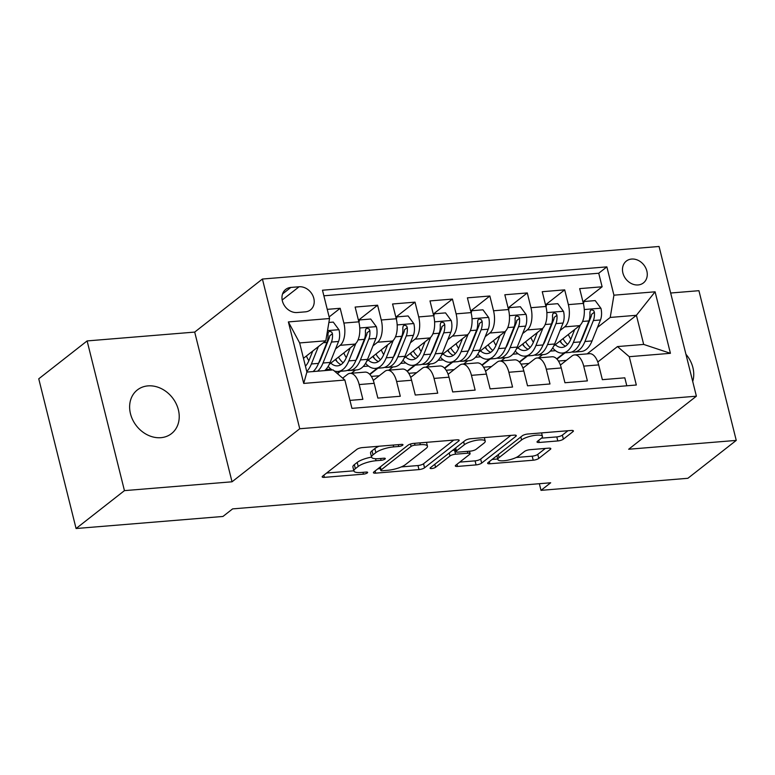 <?xml version="1.0" encoding="UTF-8"?>
<svg xmlns="http://www.w3.org/2000/svg" width="775" height="775" viewBox="0 0 775 775"><rect width="100%" height="100%" fill="white"/><g stroke="black" fill="none" stroke-linecap="round" stroke-linejoin="round"><path stroke-width="1.16" d="M402.651 445.228A2.974 0.804 166 0 0 402.961 444.714A2.974 0.804 166 0 0 401.411 444.395L362.38 447.601A4.253 1.153 166 0 0 356.81 449.393L322.623 476.17A4.253 1.153 166 0 0 322.177 476.896A4.253 1.153 166 0 0 324.405 477.352L363.427 474.155A2.974 0.804 166 0 0 367.331 472.895A2.974 0.804 166 0 0 367.641 472.392A2.974 0.804 166 0 0 366.081 472.072L361.034 472.479A13.601 3.681 166 0 1 353.913 471.016A13.601 3.681 166 0 1 355.357 468.691L358.205 466.453A13.601 3.681 166 0 1 376.04 460.728L381.087 460.311A2.974 0.804 166 0 0 384.991 459.062A2.974 0.804 166 0 0 385.301 458.558A2.974 0.804 166 0 0 383.741 458.228L378.694 458.645A13.601 3.681 166 0 1 371.574 457.182A13.601 3.681 166 0 1 373.017 454.847L375.865 452.619A13.601 3.681 166 0 1 393.7 446.894L398.747 446.478A2.974 0.804 166 0 0 402.651 445.228M147.967 385.882A27.726 22.824 51.9 0 0 137.33 389.961A27.726 22.824 51.9 0 0 132.806 420.06A27.726 22.824 51.9 0 0 160.88 437.681A27.726 22.824 51.9 0 0 171.517 433.603A27.726 22.824 51.9 0 0 176.051 403.504A27.726 22.824 51.9 0 0 147.967 385.882M631.644 259.053A13.863 11.412 51.9 0 0 626.326 261.088A13.863 11.412 51.9 0 0 624.059 276.142A13.863 11.412 51.9 0 0 638.096 284.948A13.863 11.412 51.9 0 0 643.424 282.914A13.863 11.412 51.9 0 0 645.682 267.859A13.863 11.412 51.9 0 0 631.644 259.053M557.797 440.946A4.253 1.153 166 0 0 563.377 439.154L572.967 431.646A4.253 1.153 166 0 0 573.413 430.919A4.253 1.153 166 0 0 571.185 430.464L527.852 434.019A4.253 1.153 166 0 0 522.273 435.802L488.095 462.588A4.253 1.153 166 0 0 487.64 463.314A4.253 1.153 166 0 0 489.868 463.77L533.21 460.214A4.253 1.153 166 0 0 538.78 458.422L550.366 449.345A4.253 1.153 166 0 0 550.822 448.618A4.253 1.153 166 0 0 548.593 448.163L530.042 449.684A4.253 1.153 166 0 0 524.472 451.476L518.727 455.971A11.373 3.081 166 0 1 506.647 460.398A11.373 3.081 166 0 1 497.87 459.536A11.373 3.081 166 0 1 499.071 457.589L521.575 439.958A11.373 3.081 166 0 1 533.655 435.54A11.373 3.081 166 0 1 542.442 436.403A11.373 3.081 166 0 1 541.231 438.35L537.482 441.285A4.253 1.153 166 0 0 537.027 442.012A4.253 1.153 166 0 0 539.255 442.467L557.797 440.946L556.789 436.906A4.253 1.153 166 0 0 562.369 435.114L567.968 430.726M628.67 449.238L736.25 440.403L687.88 478.291L541.008 490.352L550.686 482.777L232.616 508.884L222.948 516.46L76.076 528.521L124.446 490.633L232.025 481.798L299.741 428.749L696.386 396.19L628.67 449.238M458.732 441.023A4.253 1.153 166 0 0 459.188 440.297A4.253 1.153 166 0 0 456.959 439.832L413.618 443.397A4.253 1.153 166 0 0 408.047 445.179L373.86 471.965A4.253 1.153 166 0 0 373.414 472.692A4.253 1.153 166 0 0 375.642 473.147L418.984 469.592A4.253 1.153 166 0 0 424.555 467.8L458.732 441.023L458.442 439.871M470.735 438.708L514.077 435.143A4.253 1.153 166 0 1 516.305 435.608A4.253 1.153 166 0 1 515.85 436.335L481.662 463.111A4.253 1.153 166 0 1 476.092 464.903L457.55 466.424A4.253 1.153 166 0 1 455.322 465.969A4.253 1.153 166 0 1 455.768 465.242L469.631 454.382A4.253 1.153 166 0 0 470.086 453.656A4.253 1.153 166 0 0 467.858 453.191L455.555 454.198A4.253 1.153 166 0 0 449.984 455.991L435.55 467.296A2.974 0.804 166 0 1 432.392 468.458A2.974 0.804 166 0 1 430.096 468.226A2.974 0.804 166 0 1 430.406 467.722L465.165 440.491A4.253 1.153 166 0 1 470.735 438.708M582.945 301.804L602.117 286.789L579.661 288.629L583.342 303.403L568.375 304.623A17.331 8.641 85.3 0 1 564.675 326.876L560.073 330.489M545.532 304.875L564.694 289.86L542.248 291.7L545.929 306.474L530.962 307.704A17.331 8.641 85.3 0 1 527.252 329.947L522.65 333.56M508.109 307.946L527.281 292.931L504.825 294.771L508.507 309.545L493.539 310.775A17.331 8.641 85.3 0 1 489.839 333.017L485.228 336.631M470.687 311.017L489.858 296.002L467.403 297.842L471.093 312.616L456.117 313.846A17.331 8.641 85.3 0 1 452.416 336.088L447.814 339.702M433.273 314.088L452.435 299.073L429.989 300.923L433.671 315.687L418.703 316.917A17.331 8.641 85.3 0 1 415.003 339.159L410.392 342.773M395.851 317.159L415.022 302.143L392.567 303.994L396.248 318.757L381.281 319.988A17.331 8.641 85.3 0 1 377.58 342.23L372.969 345.844M358.438 320.24L377.599 305.214L355.144 307.065L358.835 321.828A17.331 8.641 85.3 0 1 355.124 344.081L329.278 364.327M349.942 400.394L362.874 399.328L359.193 384.565A17.331 8.641 85.3 0 0 350.038 373.356A17.331 8.641 85.3 0 0 347.423 374.441L342.676 378.152M350.038 373.356L365.006 372.126A17.331 8.641 85.3 0 1 374.16 383.334L377.851 398.098L400.297 396.257L396.616 381.484A17.331 8.641 85.3 0 0 387.461 370.285A17.331 8.641 85.3 0 0 384.846 371.37L373.279 380.428M387.461 370.285L402.428 369.055A17.331 8.641 -94.7 0 1 411.583 380.263L415.264 395.027L437.72 393.187L434.039 378.413A17.331 8.641 85.3 0 0 424.884 367.214A17.331 8.641 85.3 0 0 422.259 368.299L410.702 377.357M424.884 367.214L439.851 365.984A17.331 8.641 -94.7 0 1 449.006 377.192L452.687 391.956L475.133 390.116L471.452 375.342A17.331 8.641 85.3 0 0 462.297 364.143A17.331 8.641 85.3 0 0 459.682 365.219L448.115 374.286M462.297 364.143L477.264 362.913A17.331 8.641 -94.7 0 1 486.419 374.112L490.1 388.885L512.556 387.045L508.875 372.271A17.331 8.641 85.3 0 0 499.72 361.063A17.331 8.641 85.3 0 0 497.104 362.148L485.537 371.215M499.72 361.063L514.687 359.842A17.331 8.641 -94.7 0 1 523.842 371.041L527.523 385.814L549.979 383.974L546.298 369.2A17.331 8.641 85.3 0 0 537.133 357.992A17.331 8.641 85.3 0 0 534.518 359.077L522.96 368.135M537.133 357.992L552.1 356.771A17.331 8.641 -94.7 0 1 561.265 367.97L564.946 382.743L587.392 380.893L583.711 366.129A17.331 8.641 85.3 0 0 574.556 354.921A17.331 8.641 85.3 0 0 571.94 356.006L560.373 365.064M544.263 342.87L543.692 343.315M527.62 355.909L519.579 362.206M528.928 363.456L521.013 364.114M583.342 303.403A17.331 8.641 -94.7 0 1 579.642 325.645L553.796 345.892M542.587 354.679L538.489 357.885M506.85 345.941L506.269 346.386M490.197 358.98L482.157 365.277M491.505 366.536L483.59 367.185M545.929 306.474A17.331 8.641 -94.7 0 1 542.229 328.716L516.373 348.973M505.174 357.75L501.076 360.956M469.427 349.012L468.856 349.457M452.784 362.051L444.734 368.348M454.092 369.607L446.177 370.256M508.507 309.545A17.331 8.641 -94.7 0 1 504.806 331.787L478.96 352.044M467.751 360.821L463.653 364.027M432.004 352.082L431.433 352.528M415.361 365.122L407.321 371.419M416.669 372.678L408.754 373.327M471.093 312.616A17.331 8.641 -94.7 0 1 467.383 334.858L441.537 355.115M430.328 363.892L426.231 367.098M394.591 355.153L394.01 355.599M377.948 368.193L369.898 374.499M379.246 375.749L371.332 376.398M433.671 315.687A17.331 8.641 -94.7 0 1 429.97 337.939L404.114 358.186M392.915 366.963L388.817 370.169M357.168 358.224L356.597 358.67M340.525 371.264L337.454 373.666M396.248 318.757A17.331 8.641 -94.7 0 1 392.547 341.01L366.701 361.257M355.493 370.033L351.395 373.24M297.106 312.528L305.34 311.85A13.427 11.053 51.9 0 0 310.494 309.884A13.427 11.053 51.9 0 0 312.683 295.304A13.427 11.053 51.9 0 0 299.082 286.769L290.858 287.438A13.427 11.053 51.9 0 0 285.704 289.414A13.427 11.053 51.9 0 0 283.505 303.994A13.427 11.053 51.9 0 0 297.106 312.528M299.741 428.749L262.415 279.039L659.06 246.479L696.386 396.19M602.117 286.789L598.736 273.236L606.864 266.871L322.478 290.218L329.54 318.535L325.829 340.787L303.471 358.302M606.864 266.871L613.926 295.188L655.088 291.807L670.423 353.313L629.261 356.694L636.323 385.01L351.937 408.357L344.875 380.041L303.713 383.422L288.377 321.916L329.54 318.535M329.142 316.946L340.177 308.295L343.868 323.059A17.331 8.641 85.3 0 1 340.157 345.311L335.556 348.915M319.746 361.295L319.174 361.751M626.801 385.795L624.815 377.822L602.359 379.673L598.678 364.899A17.331 8.641 -94.7 0 0 589.523 353.691L574.556 354.921M377.599 305.214L381.281 319.988M415.022 302.143L418.703 316.917M452.435 299.073L456.117 313.846M489.858 296.002L493.539 310.775M527.281 292.931L530.962 307.704M564.694 289.86L568.375 304.623M598.736 273.236L323.863 295.798M340.177 308.295L327.244 309.351M587.14 353.894L636.411 315.289L610.225 317.44L597.486 327.408M581.686 339.789L581.114 340.244M565.043 352.828L556.993 359.135M566.351 360.385L558.436 361.034M325.829 340.787L299.644 342.938L306.9 372.068L333.095 369.917L344.875 380.041M232.025 481.798L194.699 332.088L87.12 340.923L124.446 490.633M87.12 340.923L38.75 378.81L76.076 528.521M736.25 440.403L698.924 290.693L670.656 293.018M194.699 332.088L262.415 279.039M539.352 483.707L541.008 490.352M597.796 361.993L617.481 346.57L643.676 344.42L636.411 315.289L655.088 291.807M337.164 373.414L339.838 371.322M325.8 369.549L331.002 369.123M369.636 374.218L377.251 368.251M363.223 366.478L368.416 366.052M407.059 371.147L414.673 365.18M400.646 363.397L405.838 362.971M444.472 368.077L452.096 362.109M438.059 360.327L443.261 359.9M481.895 365.006L489.509 359.028M475.482 357.256L480.674 356.829M519.308 361.935L526.932 355.957M512.905 354.185L518.097 353.758M629.261 356.694L617.481 346.57M610.225 317.44L613.926 295.188M556.731 358.854L564.355 352.887M550.318 351.114L555.52 350.688M299.644 342.938L288.377 321.916M306.9 372.068L303.713 383.422M670.423 353.313L643.676 344.42M692.714 381.465A27.726 22.824 51.9 0 0 685.933 354.272M379.082 446.226A13.601 3.681 166 0 0 374.858 448.57L375.865 452.619M371.574 457.182L370.566 453.133A13.601 3.681 166 0 1 372.01 450.808L374.858 448.57M371.564 457.134A13.601 3.681 166 0 0 357.198 462.413L358.205 466.453M353.913 471.016L352.896 466.967A13.601 3.681 166 0 1 354.349 464.642L357.198 462.413M326.614 473.041L353.855 470.812M401.276 466.918L417.967 465.543A4.253 1.153 166 0 0 423.547 463.76L453.733 440.103M377.851 468.836L380.331 468.633M415.003 445.15A2.974 0.804 166 0 0 411.099 446.4L381.097 469.902A2.974 0.804 166 0 0 380.777 470.415A2.974 0.804 166 0 0 382.337 470.735L387.665 470.299A13.601 3.681 166 0 0 405.49 464.574L426.008 448.502A13.601 3.681 166 0 0 427.451 446.177A13.601 3.681 166 0 0 420.331 444.705L415.003 445.15L414.548 443.319M510.851 435.414L480.655 459.071L481.662 463.111M459.759 462.113L475.085 460.854A4.253 1.153 166 0 0 480.655 459.071M455.593 450.072L454.547 450.159A4.253 1.153 166 0 0 452.348 450.537M484.017 443.106A11.373 3.081 166 0 0 485.228 441.169A11.373 3.081 166 0 0 476.441 440.297A11.373 3.081 166 0 0 464.37 444.724L456.436 450.934A4.253 1.153 166 0 0 455.991 451.66A4.253 1.153 166 0 0 458.219 452.116L470.522 451.108A4.253 1.153 166 0 0 476.092 449.316L484.017 443.106M541.454 438.156L556.789 436.906M516.198 457.483L532.202 456.165A4.253 1.153 166 0 0 537.773 454.382L545.368 448.425M492.086 459.459L497.734 458.994M312.78 351.007L309.109 360.152A27.503 13.717 85.3 0 1 305.427 366.158M318.38 346.619L311.405 363.969A33.141 16.527 85.3 0 1 306.745 371.438M328.881 322.458L333.269 322.1L339.033 329.888A11.48 5.725 85.3 0 1 338.549 341.475L330.121 362.429A33.141 16.527 85.3 0 1 324.696 370.605M308.857 360.743A27.503 13.717 85.3 0 1 306.396 356.006M317.585 371.186A33.141 16.527 -94.7 0 0 323.01 363.01L331.438 342.056A11.48 5.725 -94.7 0 0 332.436 333.696L331.739 332.078L329.578 331.303L328.377 332.126L327.951 334.064A11.48 5.725 85.3 0 1 326.943 342.424L318.515 363.378A33.141 16.527 85.3 0 1 313.09 371.554M332.436 333.696L329.656 335.875A5.851 2.916 85.3 0 1 329.133 338.249L320.705 359.203A27.503 13.717 85.3 0 1 318.535 363.349M350.203 347.936L346.522 357.081A27.503 13.717 85.3 0 1 337.532 365.858A27.503 13.717 85.3 0 1 330.809 363.136M355.861 343.412L348.827 360.898A33.141 16.527 85.3 0 1 337.997 371.467A33.141 16.527 85.3 0 1 334.316 370.963M332.272 369.985A33.141 16.527 85.3 0 1 328.164 366.391M358.544 320.676L359.464 319.949L370.692 319.029L376.447 326.817A11.48 5.725 85.3 0 1 375.962 338.404L367.534 359.358A33.141 16.527 85.3 0 1 356.703 369.937L349.593 370.518A33.141 16.527 -94.7 0 0 360.423 359.939L368.852 338.985A11.48 5.725 -94.7 0 0 369.859 330.615L369.162 329.007L367.001 328.232L365.8 329.055L365.364 330.993A11.48 5.725 85.3 0 1 364.366 339.353L355.938 360.307A33.141 16.527 85.3 0 1 345.108 370.886L337.997 371.467M346.28 357.672A27.503 13.717 85.3 0 1 343.819 352.935M359.464 319.949L358.961 322.39M335.759 359.251A33.141 16.527 -94.7 0 0 337.164 361.818M347.326 370.392A33.141 16.527 -94.7 0 0 349.593 370.518M335.333 359.59A27.503 13.717 -94.7 0 0 341.01 364.628M369.859 330.615L367.069 332.804A5.851 2.916 85.3 0 1 366.556 335.178L358.127 356.122A27.503 13.717 85.3 0 1 355.948 360.278M343.122 362.797A27.503 13.717 85.3 0 1 338.481 357.12M387.626 344.865L383.945 354.01A27.503 13.717 85.3 0 1 374.955 362.787A27.503 13.717 85.3 0 1 368.222 360.065M393.274 340.341L386.25 357.817A33.141 16.527 85.3 0 1 375.42 368.396A33.141 16.527 85.3 0 1 365.577 363.32M395.957 317.605L396.887 316.878L408.105 315.958L413.869 323.747A11.48 5.725 85.3 0 1 413.385 335.333L404.957 356.287A33.141 16.527 85.3 0 1 394.126 366.866L387.016 367.447A33.141 16.527 -94.7 0 0 397.846 356.868L406.274 335.914A11.48 5.725 -94.7 0 0 407.272 327.544L406.584 325.936L404.414 325.161L403.213 325.984L402.787 327.912A11.48 5.725 85.3 0 1 401.779 336.282L393.351 357.236A33.141 16.527 85.3 0 1 382.521 367.815L375.42 368.396M383.702 354.592A27.503 13.717 85.3 0 1 381.242 349.864M396.887 316.878L396.383 319.319M373.172 356.18A33.141 16.527 -94.7 0 0 374.587 358.748M384.749 367.321A33.141 16.527 -94.7 0 0 387.016 367.447M372.756 356.51A27.503 13.717 -94.7 0 0 378.433 361.557M407.272 327.544L404.492 329.733A5.851 2.916 85.3 0 1 403.969 332.097L395.541 353.051A27.503 13.717 85.3 0 1 393.371 357.198M380.544 359.726A27.503 13.717 85.3 0 1 375.904 354.049M425.039 341.794L421.368 350.939A27.503 13.717 85.3 0 1 412.377 359.716A27.503 13.717 85.3 0 1 405.645 356.984M430.697 337.27L423.663 354.747A33.141 16.527 85.3 0 1 412.833 365.325A33.141 16.527 85.3 0 1 403 360.249M433.38 314.534L434.3 313.807L445.528 312.887L451.292 320.676A11.48 5.725 85.3 0 1 450.798 332.262L442.38 353.216A33.141 16.527 85.3 0 1 431.539 363.795L424.438 364.376A33.141 16.527 -94.7 0 0 435.269 353.797L443.697 332.843A11.48 5.725 -94.7 0 0 444.695 324.473L443.998 322.865L441.837 322.09L440.636 322.913L440.21 324.841A11.48 5.725 85.3 0 1 439.202 333.211L430.774 354.165A33.141 16.527 85.3 0 1 419.943 364.744L412.833 365.325M421.116 351.521A27.503 13.717 85.3 0 1 418.655 346.793M434.3 313.807L433.806 316.248M410.595 353.109A33.141 16.527 -94.7 0 0 412 355.677M422.162 364.25A33.141 16.527 -94.7 0 0 424.438 364.376M410.169 353.439A27.503 13.717 -94.7 0 0 415.855 358.476M444.695 324.473L441.915 326.653A5.851 2.916 85.3 0 1 441.392 329.026L432.963 349.98A27.503 13.717 85.3 0 1 430.793 354.127M417.957 356.645A27.503 13.717 85.3 0 1 413.317 350.978M462.462 338.723L458.781 347.859A27.503 13.717 85.3 0 1 449.791 356.645A27.503 13.717 85.3 0 1 443.058 353.913M468.11 334.199L461.086 351.676A33.141 16.527 85.3 0 1 450.256 362.254A33.141 16.527 85.3 0 1 440.423 357.178M470.803 311.453L471.723 310.736L482.951 309.816L488.705 317.595A11.48 5.725 85.3 0 1 488.221 329.191L479.793 350.145A33.141 16.527 85.3 0 1 468.962 360.724L461.852 361.305A33.141 16.527 -94.7 0 0 472.682 350.726L481.11 329.772A11.48 5.725 -94.7 0 0 482.118 321.402L481.42 319.794L479.26 319.019L478.049 319.843L477.623 321.77A11.48 5.725 85.3 0 1 476.625 330.14L468.197 351.094A33.141 16.527 85.3 0 1 457.366 361.673L450.256 362.254M458.538 348.45A27.503 13.717 85.3 0 1 456.078 343.722M471.723 310.736L471.219 313.168M448.008 350.038A33.141 16.527 -94.7 0 0 449.423 352.596M459.585 361.179A33.141 16.527 -94.7 0 0 461.852 361.305M447.592 350.368A27.503 13.717 -94.7 0 0 453.268 355.405M482.118 321.402L479.328 323.582A5.851 2.916 85.3 0 1 478.814 325.955L470.386 346.909A27.503 13.717 85.3 0 1 468.207 351.056L461.086 351.676M455.38 353.574A27.503 13.717 85.3 0 1 450.74 347.897M499.885 335.653L496.203 344.788A27.503 13.717 85.3 0 1 487.213 353.574A27.503 13.717 85.3 0 1 480.481 350.843M505.533 331.128L498.509 348.605A33.141 16.527 85.3 0 1 487.669 359.183A33.141 16.527 85.3 0 1 477.836 354.107M508.216 308.382L509.146 307.665L520.364 306.745L526.128 314.524A11.48 5.725 85.3 0 1 525.644 326.12L517.216 347.074A33.141 16.527 85.3 0 1 506.385 357.643L499.274 358.234A33.141 16.527 -94.7 0 0 510.105 347.655L518.533 326.701A11.48 5.725 -94.7 0 0 519.531 318.331L518.843 316.723L516.673 315.948L515.472 316.772L515.046 318.699A11.48 5.725 85.3 0 1 514.038 327.069L505.61 348.023A33.141 16.527 85.3 0 1 494.779 358.602L487.669 359.183M495.961 345.379A27.503 13.717 85.3 0 1 493.501 340.651M509.146 307.665L508.642 310.097M485.431 346.968A33.141 16.527 -94.7 0 0 486.845 349.525M496.998 358.108A33.141 16.527 -94.7 0 0 499.274 358.234M485.014 347.297A27.503 13.717 -94.7 0 0 490.691 352.334M519.531 318.331L516.751 320.511A5.851 2.916 85.3 0 1 516.227 322.884L507.799 343.838A27.503 13.717 85.3 0 1 505.629 347.985M492.803 350.503A27.503 13.717 85.3 0 1 488.163 344.827M537.298 332.572L533.626 341.717A27.503 13.717 85.3 0 1 524.636 350.503A27.503 13.717 85.3 0 1 517.903 347.772M542.955 328.058L535.922 345.534A33.141 16.527 85.3 0 1 525.092 356.113A33.141 16.527 85.3 0 1 515.259 351.036M545.639 305.311L546.559 304.594L557.787 303.674L563.541 311.453A11.48 5.725 85.3 0 1 563.057 323.049L554.629 343.993A33.141 16.527 85.3 0 1 543.798 354.572L536.697 355.163A33.141 16.527 -94.7 0 0 547.528 344.584L555.946 323.63A11.48 5.725 -94.7 0 0 556.954 315.26L556.256 313.652L554.096 312.877L552.895 313.691L552.468 315.628A11.48 5.725 85.3 0 1 551.461 323.998L543.033 344.952A33.141 16.527 85.3 0 1 532.202 355.531L525.092 356.113M533.374 342.308A27.503 13.717 85.3 0 1 530.914 337.58M546.559 304.594L546.065 307.026M522.854 343.897A33.141 16.527 -94.7 0 0 524.258 346.454M534.421 355.037A33.141 16.527 -94.7 0 0 536.697 355.163M522.428 344.226A27.503 13.717 -94.7 0 0 528.104 349.263M556.954 315.26L554.173 317.44A5.851 2.916 85.3 0 1 553.65 319.813L545.222 340.767A27.503 13.717 85.3 0 1 543.052 344.914M530.216 347.433A27.503 13.717 85.3 0 1 525.576 341.756M574.721 329.501L571.039 338.646A27.503 13.717 85.3 0 1 562.049 347.433A27.503 13.717 85.3 0 1 555.317 344.701M580.368 324.987L573.345 342.463A33.141 16.527 85.3 0 1 562.514 353.042A33.141 16.527 85.3 0 1 552.682 347.965M583.062 302.24L583.982 301.523L595.21 300.593L600.964 308.382A11.48 5.725 85.3 0 1 600.48 319.968L592.052 340.923A33.141 16.527 85.3 0 1 581.221 351.501L574.11 352.092A33.141 16.527 -94.7 0 0 584.941 341.513L593.369 320.559A11.48 5.725 -94.7 0 0 594.377 312.189L593.679 310.581L591.519 309.806L590.308 310.62L589.882 312.558A11.48 5.725 85.3 0 1 588.884 320.927L580.456 341.882A33.141 16.527 85.3 0 1 569.625 352.46L562.514 353.042M570.797 339.237A27.503 13.717 85.3 0 1 568.337 334.509M583.982 301.523L583.478 303.955M560.267 340.826A33.141 16.527 -94.7 0 0 561.681 343.383M571.843 351.966A33.141 16.527 -94.7 0 0 574.11 352.092M559.85 341.155A27.503 13.717 -94.7 0 0 565.527 346.192M594.377 312.189L591.587 314.369A5.851 2.916 85.3 0 1 591.073 316.743L582.645 337.697A27.503 13.717 85.3 0 1 580.465 341.843M567.639 344.362A27.503 13.717 85.3 0 1 562.999 338.685M579.642 325.645L564.675 326.876M542.229 328.716L527.252 329.947M504.806 331.787L489.839 333.017M467.383 334.858L452.416 336.088M429.97 337.939L415.003 339.159M392.547 341.01L377.58 342.23M355.124 344.081L340.157 345.311M374.16 383.334L359.193 384.565M598.678 364.899L583.711 366.129M561.265 367.97L546.298 369.2M523.842 371.041L508.875 372.271M486.419 374.112L471.452 375.342M449.006 377.192L434.039 378.413M411.583 380.263L396.616 381.484M358.835 321.828L343.868 323.059M282.555 293.948L290.858 287.438M282.177 300.012L299.082 286.769M393.245 445.063L393.7 446.894M372.01 450.808L373.017 454.847M380.632 458.49L381.087 460.311M375.536 458.722L376.04 460.728M354.349 464.642L355.357 468.691M362.971 472.324L363.427 474.155M323.863 475.201L324.405 477.352M398.292 444.656L398.747 446.478M423.547 463.76L424.555 467.8M417.967 465.543L418.984 469.592M375.1 470.997L375.642 473.147M410.508 444.027L411.099 446.4M380.341 466.889L381.097 469.902M419.876 442.883L420.331 444.705M515.559 435.182L515.85 436.335M475.085 460.854L476.092 464.903M457.008 464.273L457.55 466.424M467.403 451.37L467.858 453.191M454.547 450.159L455.555 454.198M449.229 452.978L449.984 455.991M434.804 464.283L435.55 467.296M463.615 441.702L464.37 444.724M455.69 447.921L456.436 450.934M538.712 440.316L539.255 442.467M520.829 436.945L521.575 439.958M498.325 454.576L499.071 457.589M550.076 448.192L550.366 449.345M537.773 454.382L538.78 458.422M532.202 456.165L533.21 460.214M489.335 461.619L489.868 463.77M572.677 430.493L572.967 431.646M562.369 435.114L563.377 439.154M338.888 329.695L327.525 330.625M318.515 363.378L311.405 363.969M330.121 362.429L323.01 363.01M326.943 342.424L323.359 342.724M338.549 341.475L331.438 342.056M376.301 326.624L359.755 327.98M355.938 360.307L348.827 360.898M367.534 359.358L360.423 359.939M364.366 339.353L358.069 339.876M375.962 338.404L368.852 338.985M413.724 323.543L397.178 324.909M393.351 357.236L386.25 357.817M404.957 356.287L397.846 356.868M401.779 336.282L395.492 336.805M413.385 335.333L406.274 335.914M451.147 320.472L434.601 321.838M430.774 354.165L423.663 354.747M442.38 353.216L435.269 353.797M439.202 333.211L432.915 333.725M450.798 332.262L443.697 332.843M488.56 317.401L472.014 318.757M479.793 350.145L472.682 350.726M476.625 330.14L470.328 330.654M488.221 329.191L481.11 329.772M525.983 314.33L509.437 315.687M505.61 348.023L498.509 348.605M517.216 347.074L510.105 347.655M514.038 327.069L507.751 327.583M525.644 326.12L518.533 326.701M563.406 311.259L546.859 312.616M543.033 344.952L535.922 345.534M554.629 343.993L547.528 344.584M551.461 323.998L545.174 324.512M563.057 323.049L555.946 323.63M600.819 308.188L584.273 309.545M580.456 341.882L573.345 342.463M592.052 340.923L584.941 341.513M588.884 320.927L582.587 321.441M600.48 319.968L593.369 320.559M379.973 467.18L380.777 470.415M426.492 442.341L427.451 446.177M469.476 451.195L470.086 453.656M484.336 437.584L485.228 441.169M455.157 448.328L455.991 451.66M541.56 432.896L542.442 436.403M496.901 455.681L497.87 459.536"/></g></svg>
